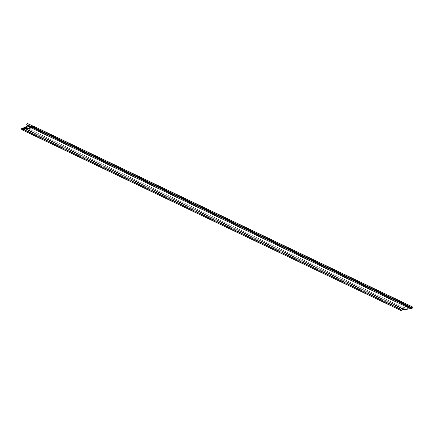 <?xml version="1.0" encoding="UTF-8"?>
<svg xmlns="http://www.w3.org/2000/svg" width="434" height="434" viewBox="0 0 434 434"><rect width="100%" height="100%" fill="white"/><g stroke="black" fill="none" stroke-linecap="round" stroke-linejoin="round"><path stroke-width="0.33" stroke-dasharray="2.17 1.63" d="M400.631 310.288L21.749 129.614L400.631 310.288L400.582 309.013L400.631 310.288M412.132 306.746L410.146 307.115L406.663 306.751L406.625 305.644L406.04 305.753L406.083 306.86L402.681 308.498L400.582 309.013L21.814 128.187L400.696 308.867L402.681 308.498L23.799 127.818L402.709 308.487L23.827 127.808L402.709 308.487L406.083 306.86L27.201 126.18L406.083 306.86L406.04 305.753A0.797 0.678 115.5 0 1 406.647 304.283A0.797 0.678 115.5 0 1 406.625 305.644L30.711 126.381L406.625 305.644L406.663 306.751L27.781 126.072L406.663 306.751L410.114 307.115L31.232 126.435L410.146 307.115L31.259 126.435L410.146 307.115L412.132 306.746L33.353 126.115M401.081 309.692L401.179 309.29L404.499 308.162L408.323 307.451L411.682 307.343L411.703 307.852L401.2 309.8L401.07 309.437L22.769 129.039L401.07 309.437L402.763 308.997L24.651 128.686L402.763 308.997L404.499 308.162L408.323 307.451L410.07 307.635L31.97 127.33L410.07 307.635L411.747 307.348L411.703 307.852L401.141 309.795L22.389 129.11L401.081 309.692M21.7 128.339L400.582 309.013L21.7 128.339M27.158 125.073L406.04 305.753L27.158 125.073M22.318 129.12L401.2 309.8L22.318 129.12M32.821 127.173L411.703 307.852L32.821 127.173M32.93 127.026L411.812 307.701L32.93 127.026M32.919 126.771L411.806 307.446L32.919 126.771M32.908 126.712L411.682 307.343L32.908 126.712M31.997 127.325L410.103 307.635L31.997 127.325M30.993 127.509L408.323 307.451L30.993 127.509M27.168 128.22L404.499 308.162L27.168 128.22M24.689 128.681L402.79 308.986L24.689 128.681M23.073 128.979L401.179 309.29L23.073 128.979M405.964 305.72L27.076 125.041M406.647 304.283L33.017 126.11M401.141 309.795L22.253 129.115M411.747 307.348L32.859 126.668"/><path stroke-width="0.65" d="M400.647 310.348L412.186 308.276L412.191 306.751L33.309 126.072L31.259 126.435L33.244 126.066L33.418 127.45L412.3 308.124L412.251 306.849L33.369 126.175L33.418 127.45L412.186 308.276L33.418 127.45L21.868 129.717L400.647 310.348M21.749 129.614L400.756 310.397L412.186 308.276L33.304 127.596L21.868 129.717L21.7 128.339L21.749 129.614M21.814 128.187L23.799 127.818L27.201 126.18L27.158 125.073L27.201 126.18L23.799 127.818L21.814 128.187M27.158 125.073L27.738 124.965L27.781 126.072L27.738 124.965L30.711 126.381L27.738 124.965A0.797 0.678 -64.5 0 0 27.765 123.603A0.797 0.678 -64.5 0 0 27.076 125.041A0.797 0.678 -64.5 0 0 27.158 125.073L27.076 125.041M27.781 126.072L31.259 126.435L27.781 126.072M33.353 126.115L412.132 306.746M22.194 129.017L22.297 128.61L25.617 127.482L29.441 126.771L32.8 126.663L32.821 127.173L22.318 129.12L32.821 127.173L32.908 126.712L31.221 126.956L31.997 127.325L29.441 126.771L30.993 127.509L29.441 126.771L25.617 127.482L27.168 128.22L25.617 127.482L23.908 128.307L24.689 128.681L23.908 128.307L22.297 128.61L23.073 128.979L22.297 128.61L22.194 129.017M22.769 129.039L22.188 128.762L22.769 129.039M31.97 127.33L31.188 126.956L31.97 127.33M24.651 128.686L23.875 128.318L24.651 128.686M400.69 310.391L21.809 129.712M33.017 126.11L27.765 123.603M412.191 306.751L33.309 126.072"/></g></svg>

